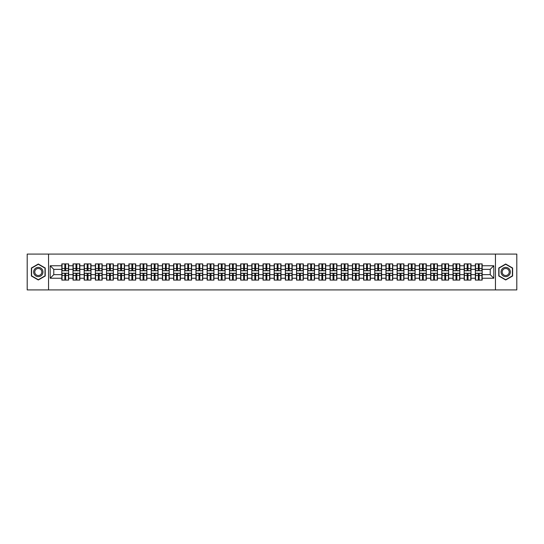 <?xml version="1.0" encoding="UTF-8"?>
<svg xmlns="http://www.w3.org/2000/svg" width="544" height="544" viewBox="0 0 544 544"><rect width="100%" height="100%" fill="white"/><g stroke="black" fill="none" stroke-linecap="round" stroke-linejoin="round"><path stroke-width="0.82" d="M495.448 289.911L516.8 289.911L516.8 254.089L495.448 254.089L495.448 289.911L48.552 289.911L48.552 254.089L27.2 254.089L27.2 289.911L48.552 289.911M495.448 254.089L48.552 254.089M490.219 274.652L490.219 269.348L482.161 269.348L482.161 274.652L490.219 274.652L493.802 278.236L493.802 265.764L482.161 265.764L482.161 263.901L475.354 263.901L475.354 269.348L470.988 269.348L470.988 274.652L475.354 274.652L475.354 269.348M493.802 278.236L482.161 278.236L482.161 280.099L475.354 280.099L475.354 278.236L470.988 278.236L470.988 280.099L464.182 280.099L464.182 278.236L459.809 278.236L459.809 280.099L453.002 280.099L453.002 278.236L448.63 278.236L448.63 280.099L441.83 280.099L441.83 278.236L437.458 278.236L437.458 280.099L430.651 280.099L430.651 278.236L426.278 278.236L426.278 280.099L419.472 280.099L419.472 278.236L415.106 278.236L415.106 280.099L408.299 280.099L408.299 278.236L403.927 278.236L403.927 280.099L397.12 280.099L397.12 278.236L392.754 278.236L392.754 280.099L385.948 280.099L385.948 278.236L381.575 278.236L381.575 280.099L374.768 280.099L374.768 278.236L370.403 278.236L370.403 280.099L363.596 280.099L363.596 278.236L359.224 278.236L359.224 280.099L352.417 280.099L352.417 278.236L348.044 278.236L348.044 280.099L341.244 280.099L341.244 278.236L336.872 278.236L336.872 280.099L330.065 280.099L330.065 278.236L325.693 278.236L325.693 280.099L318.893 280.099L318.893 278.236L314.52 278.236L314.52 280.099L307.714 280.099L307.714 278.236L303.341 278.236L303.341 280.099L296.534 280.099L296.534 278.236L292.169 278.236L292.169 280.099L285.362 280.099L285.362 278.236L280.99 278.236L280.99 280.099L274.183 280.099L274.183 278.236L269.817 278.236L269.817 280.099L263.01 280.099L263.01 278.236L258.638 278.236L258.638 280.099L251.831 280.099L251.831 278.236L247.466 278.236L247.466 280.099L240.659 280.099L240.659 278.236L236.286 278.236L236.286 280.099L229.48 280.099L229.48 278.236L225.107 278.236L225.107 280.099L218.307 280.099L218.307 278.236L213.935 278.236L213.935 280.099L207.128 280.099L207.128 278.236L202.756 278.236L202.756 280.099L195.956 280.099L195.956 278.236L191.583 278.236L191.583 280.099L184.776 280.099L184.776 278.236L180.404 278.236L180.404 280.099L173.597 280.099L173.597 278.236L169.232 278.236L169.232 280.099L162.425 280.099L162.425 278.236L158.052 278.236L158.052 280.099L151.246 280.099L151.246 278.236L146.88 278.236L146.88 280.099L140.073 280.099L140.073 278.236L135.701 278.236L135.701 280.099L128.894 280.099L128.894 278.236L124.528 278.236L124.528 280.099L117.722 280.099L117.722 278.236L113.349 278.236L113.349 280.099L106.542 280.099L106.542 278.236L102.17 278.236L102.17 280.099L95.37 280.099L95.37 278.236L90.998 278.236L90.998 280.099L84.191 280.099L84.191 278.236L79.818 278.236L79.818 280.099L73.012 280.099L73.012 278.236L68.646 278.236L68.646 280.099L61.839 280.099L61.839 278.236L50.198 278.236L50.198 265.764L61.839 265.764L61.839 269.348L53.781 269.348L53.781 274.652L61.839 274.652L61.839 269.348M475.354 265.764L470.988 265.764L470.988 263.901L464.182 263.901L464.182 265.764L459.809 265.764L459.809 263.901L453.002 263.901L453.002 265.764L448.63 265.764L448.63 263.901L441.83 263.901L441.83 265.764L437.458 265.764L437.458 263.901L430.651 263.901L430.651 265.764L426.278 265.764L426.278 263.901L419.472 263.901L419.472 265.764L415.106 265.764L415.106 263.901L408.299 263.901L408.299 265.764L403.927 265.764L403.927 263.901L397.12 263.901L397.12 265.764L392.754 265.764L392.754 263.901L385.948 263.901L385.948 265.764L381.575 265.764L381.575 263.901L374.768 263.901L374.768 265.764L370.403 265.764L370.403 263.901L363.596 263.901L363.596 265.764L359.224 265.764L359.224 263.901L352.417 263.901L352.417 265.764L348.044 265.764L348.044 263.901L341.244 263.901L341.244 265.764L336.872 265.764L336.872 263.901L330.065 263.901L330.065 265.764L325.693 265.764L325.693 263.901L318.893 263.901L318.893 265.764L314.52 265.764L314.52 263.901L307.714 263.901L307.714 265.764L303.341 265.764L303.341 263.901L296.534 263.901L296.534 265.764L292.169 265.764L292.169 263.901L285.362 263.901L285.362 265.764L280.99 265.764L280.99 263.901L274.183 263.901L274.183 265.764L269.817 265.764L269.817 263.901L263.01 263.901L263.01 265.764L258.638 265.764L258.638 263.901L251.831 263.901L251.831 265.764L247.466 265.764L247.466 263.901L240.659 263.901L240.659 265.764L236.286 265.764L236.286 263.901L229.48 263.901L229.48 265.764L225.107 265.764L225.107 263.901L218.307 263.901L218.307 265.764L213.935 265.764L213.935 263.901L207.128 263.901L207.128 265.764L202.756 265.764L202.756 263.901L195.956 263.901L195.956 265.764L191.583 265.764L191.583 263.901L184.776 263.901L184.776 265.764L180.404 265.764L180.404 263.901L173.597 263.901L173.597 265.764L169.232 265.764L169.232 263.901L162.425 263.901L162.425 265.764L158.052 265.764L158.052 263.901L151.246 263.901L151.246 265.764L146.88 265.764L146.88 263.901L140.073 263.901L140.073 265.764L135.701 265.764L135.701 263.901L128.894 263.901L128.894 265.764L124.528 265.764L124.528 263.901L117.722 263.901L117.722 265.764L113.349 265.764L113.349 263.901L106.542 263.901L106.542 265.764L102.17 265.764L102.17 263.901L95.37 263.901L95.37 265.764L90.998 265.764L90.998 263.901L84.191 263.901L84.191 265.764L79.818 265.764L79.818 263.901L73.012 263.901L73.012 265.764L68.646 265.764L68.646 263.901L61.839 263.901L61.839 265.764M475.354 274.652L475.354 278.236M470.988 274.652L470.988 278.236M470.988 265.764L470.988 269.348M459.809 274.652L464.182 274.652L464.182 269.348L459.809 269.348L459.809 278.236M464.182 274.652L464.182 278.236M464.182 265.764L464.182 269.348M459.809 265.764L459.809 269.348M448.63 274.652L453.002 274.652L453.002 269.348L448.63 269.348L448.63 278.236M453.002 274.652L453.002 278.236M453.002 265.764L453.002 269.348M448.63 265.764L448.63 269.348M437.458 274.652L441.83 274.652L441.83 269.348L437.458 269.348L437.458 278.236M441.83 274.652L441.83 278.236M441.83 265.764L441.83 269.348M437.458 265.764L437.458 269.348M426.278 274.652L430.651 274.652L430.651 269.348L426.278 269.348L426.278 278.236M430.651 274.652L430.651 278.236M430.651 265.764L430.651 269.348M426.278 265.764L426.278 269.348M415.106 274.652L419.472 274.652L419.472 269.348L415.106 269.348L415.106 278.236M419.472 274.652L419.472 278.236M419.472 265.764L419.472 269.348M415.106 265.764L415.106 269.348M403.927 274.652L408.299 274.652L408.299 269.348L403.927 269.348L403.927 278.236M408.299 274.652L408.299 278.236M408.299 265.764L408.299 269.348M403.927 265.764L403.927 269.348M392.754 274.652L397.12 274.652L397.12 269.348L392.754 269.348L392.754 278.236M397.12 274.652L397.12 278.236M397.12 265.764L397.12 269.348M392.754 265.764L392.754 269.348M381.575 274.652L385.948 274.652L385.948 269.348L381.575 269.348L381.575 278.236M385.948 274.652L385.948 278.236M385.948 265.764L385.948 269.348M381.575 265.764L381.575 269.348M370.403 274.652L374.768 274.652L374.768 269.348L370.403 269.348L370.403 278.236M374.768 274.652L374.768 278.236M374.768 265.764L374.768 269.348M370.403 265.764L370.403 269.348M359.224 274.652L363.596 274.652L363.596 269.348L359.224 269.348L359.224 278.236M363.596 274.652L363.596 278.236M363.596 265.764L363.596 269.348M359.224 265.764L359.224 269.348M348.044 274.652L352.417 274.652L352.417 269.348L348.044 269.348L348.044 278.236M352.417 274.652L352.417 278.236M352.417 265.764L352.417 269.348M348.044 265.764L348.044 269.348M336.872 274.652L341.244 274.652L341.244 269.348L336.872 269.348L336.872 278.236M341.244 274.652L341.244 278.236M341.244 265.764L341.244 269.348M336.872 265.764L336.872 269.348M325.693 274.652L330.065 274.652L330.065 269.348L325.693 269.348L325.693 278.236M330.065 274.652L330.065 278.236M330.065 265.764L330.065 269.348M325.693 265.764L325.693 269.348M314.52 274.652L318.893 274.652L318.893 269.348L314.52 269.348L314.52 278.236M318.893 274.652L318.893 278.236M318.893 265.764L318.893 269.348M314.52 265.764L314.52 269.348M303.341 274.652L307.714 274.652L307.714 269.348L303.341 269.348L303.341 278.236M307.714 274.652L307.714 278.236M307.714 265.764L307.714 269.348M303.341 265.764L303.341 269.348M292.169 274.652L296.534 274.652L296.534 269.348L292.169 269.348L292.169 278.236M296.534 274.652L296.534 278.236M296.534 265.764L296.534 269.348M292.169 265.764L292.169 269.348M280.99 274.652L285.362 274.652L285.362 269.348L280.99 269.348L280.99 278.236M285.362 274.652L285.362 278.236M285.362 265.764L285.362 269.348M280.99 265.764L280.99 269.348M269.817 274.652L274.183 274.652L274.183 269.348L269.817 269.348L269.817 278.236M274.183 274.652L274.183 278.236M274.183 265.764L274.183 269.348M269.817 265.764L269.817 269.348M258.638 274.652L263.01 274.652L263.01 269.348L258.638 269.348L258.638 278.236M263.01 274.652L263.01 278.236M263.01 265.764L263.01 269.348M258.638 265.764L258.638 269.348M247.466 274.652L251.831 274.652L251.831 269.348L247.466 269.348L247.466 278.236M251.831 274.652L251.831 278.236M251.831 265.764L251.831 269.348M247.466 265.764L247.466 269.348M236.286 274.652L240.659 274.652L240.659 269.348L236.286 269.348L236.286 278.236M240.659 274.652L240.659 278.236M240.659 265.764L240.659 269.348M236.286 265.764L236.286 269.348M225.107 274.652L229.48 274.652L229.48 269.348L225.107 269.348L225.107 278.236M229.48 274.652L229.48 278.236M229.48 265.764L229.48 269.348M225.107 265.764L225.107 269.348M213.935 274.652L218.307 274.652L218.307 269.348L213.935 269.348L213.935 278.236M218.307 274.652L218.307 278.236M218.307 265.764L218.307 269.348M213.935 265.764L213.935 269.348M202.756 274.652L207.128 274.652L207.128 269.348L202.756 269.348L202.756 278.236M207.128 274.652L207.128 278.236M207.128 265.764L207.128 269.348M202.756 265.764L202.756 269.348M191.583 274.652L195.956 274.652L195.956 269.348L191.583 269.348L191.583 278.236M195.956 274.652L195.956 278.236M195.956 265.764L195.956 269.348M191.583 265.764L191.583 269.348M180.404 274.652L184.776 274.652L184.776 269.348L180.404 269.348L180.404 278.236M184.776 274.652L184.776 278.236M184.776 265.764L184.776 269.348M180.404 265.764L180.404 269.348M169.232 274.652L173.597 274.652L173.597 269.348L169.232 269.348L169.232 278.236M173.597 274.652L173.597 278.236M173.597 265.764L173.597 269.348M169.232 265.764L169.232 269.348M158.052 274.652L162.425 274.652L162.425 269.348L158.052 269.348L158.052 278.236M162.425 274.652L162.425 278.236M162.425 265.764L162.425 269.348M158.052 265.764L158.052 269.348M146.88 274.652L151.246 274.652L151.246 269.348L146.88 269.348L146.88 278.236M151.246 274.652L151.246 278.236M151.246 265.764L151.246 269.348M146.88 265.764L146.88 269.348M135.701 274.652L140.073 274.652L140.073 269.348L135.701 269.348L135.701 278.236M140.073 274.652L140.073 278.236M140.073 265.764L140.073 269.348M135.701 265.764L135.701 269.348M124.528 274.652L128.894 274.652L128.894 269.348L124.528 269.348L124.528 278.236M128.894 274.652L128.894 278.236M128.894 265.764L128.894 269.348M124.528 265.764L124.528 269.348M113.349 274.652L117.722 274.652L117.722 269.348L113.349 269.348L113.349 278.236M117.722 274.652L117.722 278.236M117.722 265.764L117.722 269.348M113.349 265.764L113.349 269.348M102.17 274.652L106.542 274.652L106.542 269.348L102.17 269.348L102.17 278.236M106.542 274.652L106.542 278.236M106.542 265.764L106.542 269.348M102.17 265.764L102.17 269.348M90.998 274.652L95.37 274.652L95.37 269.348L90.998 269.348L90.998 278.236M95.37 274.652L95.37 278.236M95.37 265.764L95.37 269.348M90.998 265.764L90.998 269.348M79.818 274.652L84.191 274.652L84.191 269.348L79.818 269.348L79.818 278.236M84.191 274.652L84.191 278.236M84.191 265.764L84.191 269.348M79.818 265.764L79.818 269.348M68.646 274.652L73.012 274.652L73.012 269.348L68.646 269.348L68.646 278.236M73.012 274.652L73.012 278.236M73.012 265.764L73.012 269.348M68.646 265.764L68.646 269.348M61.839 274.652L61.839 278.236M53.781 274.652L50.198 278.236M50.198 265.764L53.781 269.348M482.161 274.652L482.161 278.236M482.161 265.764L482.161 269.348M493.802 265.764L490.219 269.348M38.304 264.017L31.389 268.008L31.389 275.992L38.304 279.983L45.22 275.992L45.22 268.008L38.304 264.017M498.78 275.992L505.696 279.983L512.611 275.992L512.611 268.008L505.696 264.017L498.78 268.008L498.78 275.992M68.428 263.901L68.428 270.783L65.674 270.783L65.674 263.901M64.811 263.901L64.811 270.783L62.057 270.783L62.057 263.901M64.811 264.833L65.674 264.833M65.674 267.485L64.811 267.485M62.057 280.099L62.057 273.217L64.811 273.217L64.811 280.099M65.674 280.099L65.674 273.217L68.428 273.217L68.428 280.099M65.674 279.167L64.811 279.167M64.811 276.515L65.674 276.515M38.304 267.342A4.658 4.658 0 0 0 33.646 272A4.658 4.658 0 0 0 38.304 276.658A4.658 4.658 0 0 0 42.962 272A4.658 4.658 0 0 0 38.304 267.342M38.304 268.478A3.522 3.522 0 0 0 34.782 272A3.522 3.522 0 0 0 38.304 275.522A3.522 3.522 0 0 0 41.827 272A3.522 3.522 0 0 0 38.304 268.478M45.002 275.869L38.304 279.732L31.606 275.869L31.606 268.131L38.304 264.268L45.002 268.131L45.002 275.869M509.728 269.674A4.658 4.658 0 0 0 503.37 267.968A4.658 4.658 0 0 0 501.663 274.326A4.658 4.658 0 0 0 508.021 276.032A4.658 4.658 0 0 0 509.728 269.674M508.749 270.239A3.522 3.522 0 0 0 503.934 268.947A3.522 3.522 0 0 0 502.642 273.761A3.522 3.522 0 0 0 507.457 275.053A3.522 3.522 0 0 0 508.749 270.239M505.696 279.732L498.998 275.869L498.998 268.131L505.696 264.268L512.394 268.131L512.394 275.869L505.696 279.732M79.608 263.901L79.608 270.783L76.847 270.783L76.847 263.901M75.99 263.901L75.99 270.783L73.229 270.783L73.229 263.901M75.99 264.833L76.847 264.833M76.847 267.485L75.99 267.485M90.78 263.901L90.78 270.783L88.026 270.783L88.026 263.901M87.162 263.901L87.162 270.783L84.408 270.783L84.408 263.901M87.162 264.833L88.026 264.833M88.026 267.485L87.162 267.485M101.959 263.901L101.959 270.783L99.198 270.783L99.198 263.901M98.342 263.901L98.342 270.783L95.581 270.783L95.581 263.901M98.342 264.833L99.198 264.833M99.198 267.485L98.342 267.485M113.132 263.901L113.132 270.783L110.378 270.783L110.378 263.901M109.514 263.901L109.514 270.783L106.76 270.783L106.76 263.901M109.514 264.833L110.378 264.833M110.378 267.485L109.514 267.485M124.311 263.901L124.311 270.783L121.55 270.783L121.55 263.901M120.693 263.901L120.693 270.783L117.932 270.783L117.932 263.901M120.693 264.833L121.55 264.833M121.55 267.485L120.693 267.485M73.229 280.099L73.229 273.217L75.99 273.217L75.99 280.099M76.847 280.099L76.847 273.217L79.608 273.217L79.608 280.099M76.847 279.167L75.99 279.167M75.99 276.515L76.847 276.515M84.408 280.099L84.408 273.217L87.162 273.217L87.162 280.099M88.026 280.099L88.026 273.217L90.78 273.217L90.78 280.099M88.026 279.167L87.162 279.167M87.162 276.515L88.026 276.515M95.581 280.099L95.581 273.217L98.342 273.217L98.342 280.099M99.198 280.099L99.198 273.217L101.959 273.217L101.959 280.099M99.198 279.167L98.342 279.167M98.342 276.515L99.198 276.515M106.76 280.099L106.76 273.217L109.514 273.217L109.514 280.099M110.378 280.099L110.378 273.217L113.132 273.217L113.132 280.099M110.378 279.167L109.514 279.167M109.514 276.515L110.378 276.515M117.932 280.099L117.932 273.217L120.693 273.217L120.693 280.099M121.55 280.099L121.55 273.217L124.311 273.217L124.311 280.099M121.55 279.167L120.693 279.167M120.693 276.515L121.55 276.515M135.483 263.901L135.483 270.783L132.729 270.783L132.729 263.901M131.866 263.901L131.866 270.783L129.112 270.783L129.112 263.901M131.866 264.833L132.729 264.833M132.729 267.485L131.866 267.485M129.112 280.099L129.112 273.217L131.866 273.217L131.866 280.099M132.729 280.099L132.729 273.217L135.483 273.217L135.483 280.099M132.729 279.167L131.866 279.167M131.866 276.515L132.729 276.515M146.662 263.901L146.662 270.783L143.902 270.783L143.902 263.901M143.045 263.901L143.045 270.783L140.284 270.783L140.284 263.901M143.045 264.833L143.902 264.833M143.902 267.485L143.045 267.485M140.284 280.099L140.284 273.217L143.045 273.217L143.045 280.099M143.902 280.099L143.902 273.217L146.662 273.217L146.662 280.099M143.902 279.167L143.045 279.167M143.045 276.515L143.902 276.515M157.842 263.901L157.842 270.783L155.081 270.783L155.081 263.901M154.224 263.901L154.224 270.783L151.463 270.783L151.463 263.901M154.224 264.833L155.081 264.833M155.081 267.485L154.224 267.485M151.463 280.099L151.463 273.217L154.224 273.217L154.224 280.099M155.081 280.099L155.081 273.217L157.842 273.217L157.842 280.099M155.081 279.167L154.224 279.167M154.224 276.515L155.081 276.515M169.014 263.901L169.014 270.783L166.26 270.783L166.26 263.901M165.396 263.901L165.396 270.783L162.636 270.783L162.636 263.901M165.396 264.833L166.26 264.833M166.26 267.485L165.396 267.485M162.636 280.099L162.636 273.217L165.396 273.217L165.396 280.099M166.26 280.099L166.26 273.217L169.014 273.217L169.014 280.099M166.26 279.167L165.396 279.167M165.396 276.515L166.26 276.515M180.193 263.901L180.193 270.783L177.432 270.783L177.432 263.901M176.576 263.901L176.576 270.783L173.815 270.783L173.815 263.901M176.576 264.833L177.432 264.833M177.432 267.485L176.576 267.485M173.815 280.099L173.815 273.217L176.576 273.217L176.576 280.099M177.432 280.099L177.432 273.217L180.193 273.217L180.193 280.099M177.432 279.167L176.576 279.167M176.576 276.515L177.432 276.515M191.366 263.901L191.366 270.783L188.612 270.783L188.612 263.901M187.748 263.901L187.748 270.783L184.994 270.783L184.994 263.901M187.748 264.833L188.612 264.833M188.612 267.485L187.748 267.485M184.994 280.099L184.994 273.217L187.748 273.217L187.748 280.099M188.612 280.099L188.612 273.217L191.366 273.217L191.366 280.099M188.612 279.167L187.748 279.167M187.748 276.515L188.612 276.515M202.545 263.901L202.545 270.783L199.784 270.783L199.784 263.901M198.927 263.901L198.927 270.783L196.166 270.783L196.166 263.901M198.927 264.833L199.784 264.833M199.784 267.485L198.927 267.485M196.166 280.099L196.166 273.217L198.927 273.217L198.927 280.099M199.784 280.099L199.784 273.217L202.545 273.217L202.545 280.099M199.784 279.167L198.927 279.167M198.927 276.515L199.784 276.515M213.717 263.901L213.717 270.783L210.963 270.783L210.963 263.901M210.1 263.901L210.1 270.783L207.346 270.783L207.346 263.901M210.1 264.833L210.963 264.833M210.963 267.485L210.1 267.485M207.346 280.099L207.346 273.217L210.1 273.217L210.1 280.099M210.963 280.099L210.963 273.217L213.717 273.217L213.717 280.099M210.963 279.167L210.1 279.167M210.1 276.515L210.963 276.515M224.896 263.901L224.896 270.783L222.136 270.783L222.136 263.901M221.279 263.901L221.279 270.783L218.518 270.783L218.518 263.901M221.279 264.833L222.136 264.833M222.136 267.485L221.279 267.485M218.518 280.099L218.518 273.217L221.279 273.217L221.279 280.099M222.136 280.099L222.136 273.217L224.896 273.217L224.896 280.099M222.136 279.167L221.279 279.167M221.279 276.515L222.136 276.515M236.069 263.901L236.069 270.783L233.315 270.783L233.315 263.901M232.451 263.901L232.451 270.783L229.697 270.783L229.697 263.901M232.451 264.833L233.315 264.833M233.315 267.485L232.451 267.485M229.697 280.099L229.697 273.217L232.451 273.217L232.451 280.099M233.315 280.099L233.315 273.217L236.069 273.217L236.069 280.099M233.315 279.167L232.451 279.167M232.451 276.515L233.315 276.515M247.248 263.901L247.248 270.783L244.487 270.783L244.487 263.901M243.63 263.901L243.63 270.783L240.87 270.783L240.87 263.901M243.63 264.833L244.487 264.833M244.487 267.485L243.63 267.485M240.87 280.099L240.87 273.217L243.63 273.217L243.63 280.099M244.487 280.099L244.487 273.217L247.248 273.217L247.248 280.099M244.487 279.167L243.63 279.167M243.63 276.515L244.487 276.515M258.427 263.901L258.427 270.783L255.666 270.783L255.666 263.901M254.803 263.901L254.803 270.783L252.049 270.783L252.049 263.901M254.803 264.833L255.666 264.833M255.666 267.485L254.803 267.485M252.049 280.099L252.049 273.217L254.803 273.217L254.803 280.099M255.666 280.099L255.666 273.217L258.427 273.217L258.427 280.099M255.666 279.167L254.803 279.167M254.803 276.515L255.666 276.515M269.6 263.901L269.6 270.783L266.839 270.783L266.839 263.901M265.982 263.901L265.982 270.783L263.221 270.783L263.221 263.901M265.982 264.833L266.839 264.833M266.839 267.485L265.982 267.485M263.221 280.099L263.221 273.217L265.982 273.217L265.982 280.099M266.839 280.099L266.839 273.217L269.6 273.217L269.6 280.099M266.839 279.167L265.982 279.167M265.982 276.515L266.839 276.515M280.779 263.901L280.779 270.783L278.018 270.783L278.018 263.901M277.161 263.901L277.161 270.783L274.4 270.783L274.4 263.901M277.161 264.833L278.018 264.833M278.018 267.485L277.161 267.485M274.4 280.099L274.4 273.217L277.161 273.217L277.161 280.099M278.018 280.099L278.018 273.217L280.779 273.217L280.779 280.099M278.018 279.167L277.161 279.167M277.161 276.515L278.018 276.515M291.951 263.901L291.951 270.783L289.197 270.783L289.197 263.901M288.334 263.901L288.334 270.783L285.573 270.783L285.573 263.901M288.334 264.833L289.197 264.833M289.197 267.485L288.334 267.485M285.573 280.099L285.573 273.217L288.334 273.217L288.334 280.099M289.197 280.099L289.197 273.217L291.951 273.217L291.951 280.099M289.197 279.167L288.334 279.167M288.334 276.515L289.197 276.515M303.13 263.901L303.13 270.783L300.37 270.783L300.37 263.901M299.513 263.901L299.513 270.783L296.752 270.783L296.752 263.901M299.513 264.833L300.37 264.833M300.37 267.485L299.513 267.485M296.752 280.099L296.752 273.217L299.513 273.217L299.513 280.099M300.37 280.099L300.37 273.217L303.13 273.217L303.13 280.099M300.37 279.167L299.513 279.167M299.513 276.515L300.37 276.515M314.303 263.901L314.303 270.783L311.549 270.783L311.549 263.901M310.685 263.901L310.685 270.783L307.931 270.783L307.931 263.901M310.685 264.833L311.549 264.833M311.549 267.485L310.685 267.485M307.931 280.099L307.931 273.217L310.685 273.217L310.685 280.099M311.549 280.099L311.549 273.217L314.303 273.217L314.303 280.099M311.549 279.167L310.685 279.167M310.685 276.515L311.549 276.515M325.482 263.901L325.482 270.783L322.721 270.783L322.721 263.901M321.864 263.901L321.864 270.783L319.104 270.783L319.104 263.901M321.864 264.833L322.721 264.833M322.721 267.485L321.864 267.485M319.104 280.099L319.104 273.217L321.864 273.217L321.864 280.099M322.721 280.099L322.721 273.217L325.482 273.217L325.482 280.099M322.721 279.167L321.864 279.167M321.864 276.515L322.721 276.515M336.654 263.901L336.654 270.783L333.9 270.783L333.9 263.901M333.037 263.901L333.037 270.783L330.283 270.783L330.283 263.901M333.037 264.833L333.9 264.833M333.9 267.485L333.037 267.485M330.283 280.099L330.283 273.217L333.037 273.217L333.037 280.099M333.9 280.099L333.9 273.217L336.654 273.217L336.654 280.099M333.9 279.167L333.037 279.167M333.037 276.515L333.9 276.515M347.834 263.901L347.834 270.783L345.073 270.783L345.073 263.901M344.216 263.901L344.216 270.783L341.455 270.783L341.455 263.901M344.216 264.833L345.073 264.833M345.073 267.485L344.216 267.485M341.455 280.099L341.455 273.217L344.216 273.217L344.216 280.099M345.073 280.099L345.073 273.217L347.834 273.217L347.834 280.099M345.073 279.167L344.216 279.167M344.216 276.515L345.073 276.515M359.006 263.901L359.006 270.783L356.252 270.783L356.252 263.901M355.388 263.901L355.388 270.783L352.634 270.783L352.634 263.901M355.388 264.833L356.252 264.833M356.252 267.485L355.388 267.485M352.634 280.099L352.634 273.217L355.388 273.217L355.388 280.099M356.252 280.099L356.252 273.217L359.006 273.217L359.006 280.099M356.252 279.167L355.388 279.167M355.388 276.515L356.252 276.515M370.185 263.901L370.185 270.783L367.424 270.783L367.424 263.901M366.568 263.901L366.568 270.783L363.807 270.783L363.807 263.901M366.568 264.833L367.424 264.833M367.424 267.485L366.568 267.485M363.807 280.099L363.807 273.217L366.568 273.217L366.568 280.099M367.424 280.099L367.424 273.217L370.185 273.217L370.185 280.099M367.424 279.167L366.568 279.167M366.568 276.515L367.424 276.515M381.364 263.901L381.364 270.783L378.604 270.783L378.604 263.901M377.74 263.901L377.74 270.783L374.986 270.783L374.986 263.901M377.74 264.833L378.604 264.833M378.604 267.485L377.74 267.485M374.986 280.099L374.986 273.217L377.74 273.217L377.74 280.099M378.604 280.099L378.604 273.217L381.364 273.217L381.364 280.099M378.604 279.167L377.74 279.167M377.74 276.515L378.604 276.515M392.537 263.901L392.537 270.783L389.776 270.783L389.776 263.901M388.919 263.901L388.919 270.783L386.158 270.783L386.158 263.901M388.919 264.833L389.776 264.833M389.776 267.485L388.919 267.485M386.158 280.099L386.158 273.217L388.919 273.217L388.919 280.099M389.776 280.099L389.776 273.217L392.537 273.217L392.537 280.099M389.776 279.167L388.919 279.167M388.919 276.515L389.776 276.515M403.716 263.901L403.716 270.783L400.955 270.783L400.955 263.901M400.098 263.901L400.098 270.783L397.338 270.783L397.338 263.901M400.098 264.833L400.955 264.833M400.955 267.485L400.098 267.485M397.338 280.099L397.338 273.217L400.098 273.217L400.098 280.099M400.955 280.099L400.955 273.217L403.716 273.217L403.716 280.099M400.955 279.167L400.098 279.167M400.098 276.515L400.955 276.515M414.888 263.901L414.888 270.783L412.134 270.783L412.134 263.901M411.271 263.901L411.271 270.783L408.517 270.783L408.517 263.901M411.271 264.833L412.134 264.833M412.134 267.485L411.271 267.485M408.517 280.099L408.517 273.217L411.271 273.217L411.271 280.099M412.134 280.099L412.134 273.217L414.888 273.217L414.888 280.099M412.134 279.167L411.271 279.167M411.271 276.515L412.134 276.515M426.068 263.901L426.068 270.783L423.307 270.783L423.307 263.901M422.45 263.901L422.45 270.783L419.689 270.783L419.689 263.901M422.45 264.833L423.307 264.833M423.307 267.485L422.45 267.485M419.689 280.099L419.689 273.217L422.45 273.217L422.45 280.099M423.307 280.099L423.307 273.217L426.068 273.217L426.068 280.099M423.307 279.167L422.45 279.167M422.45 276.515L423.307 276.515M437.24 263.901L437.24 270.783L434.486 270.783L434.486 263.901M433.622 263.901L433.622 270.783L430.868 270.783L430.868 263.901M433.622 264.833L434.486 264.833M434.486 267.485L433.622 267.485M430.868 280.099L430.868 273.217L433.622 273.217L433.622 280.099M434.486 280.099L434.486 273.217L437.24 273.217L437.24 280.099M434.486 279.167L433.622 279.167M433.622 276.515L434.486 276.515M448.419 263.901L448.419 270.783L445.658 270.783L445.658 263.901M444.802 263.901L444.802 270.783L442.041 270.783L442.041 263.901M444.802 264.833L445.658 264.833M445.658 267.485L444.802 267.485M442.041 280.099L442.041 273.217L444.802 273.217L444.802 280.099M445.658 280.099L445.658 273.217L448.419 273.217L448.419 280.099M445.658 279.167L444.802 279.167M444.802 276.515L445.658 276.515M459.592 263.901L459.592 270.783L456.838 270.783L456.838 263.901M455.974 263.901L455.974 270.783L453.22 270.783L453.22 263.901M455.974 264.833L456.838 264.833M456.838 267.485L455.974 267.485M453.22 280.099L453.22 273.217L455.974 273.217L455.974 280.099M456.838 280.099L456.838 273.217L459.592 273.217L459.592 280.099M456.838 279.167L455.974 279.167M455.974 276.515L456.838 276.515M470.771 263.901L470.771 270.783L468.01 270.783L468.01 263.901M467.153 263.901L467.153 270.783L464.392 270.783L464.392 263.901M467.153 264.833L468.01 264.833M468.01 267.485L467.153 267.485M464.392 280.099L464.392 273.217L467.153 273.217L467.153 280.099M468.01 280.099L468.01 273.217L470.771 273.217L470.771 280.099M468.01 279.167L467.153 279.167M467.153 276.515L468.01 276.515M481.943 263.901L481.943 270.783L479.189 270.783L479.189 263.901M478.326 263.901L478.326 270.783L475.572 270.783L475.572 263.901M478.326 264.833L479.189 264.833M479.189 267.485L478.326 267.485M475.572 280.099L475.572 273.217L478.326 273.217L478.326 280.099M479.189 280.099L479.189 273.217L481.943 273.217L481.943 280.099M479.189 279.167L478.326 279.167M478.326 276.515L479.189 276.515M64.811 268.573L62.057 268.573M64.811 270.688L62.057 270.688M68.428 268.573L65.674 268.573M68.428 270.688L65.674 270.688M65.674 275.427L68.428 275.427M65.674 273.312L68.428 273.312M62.057 275.427L64.811 275.427M62.057 273.312L64.811 273.312M75.99 268.573L73.229 268.573M75.99 270.688L73.229 270.688M79.608 268.573L76.847 268.573M79.608 270.688L76.847 270.688M87.162 268.573L84.408 268.573M87.162 270.688L84.408 270.688M90.78 268.573L88.026 268.573M90.78 270.688L88.026 270.688M98.342 268.573L95.581 268.573M98.342 270.688L95.581 270.688M101.959 268.573L99.198 268.573M101.959 270.688L99.198 270.688M109.514 268.573L106.76 268.573M109.514 270.688L106.76 270.688M113.132 268.573L110.378 268.573M113.132 270.688L110.378 270.688M120.693 268.573L117.932 268.573M120.693 270.688L117.932 270.688M124.311 268.573L121.55 268.573M124.311 270.688L121.55 270.688M76.847 275.427L79.608 275.427M76.847 273.312L79.608 273.312M73.229 275.427L75.99 275.427M73.229 273.312L75.99 273.312M88.026 275.427L90.78 275.427M88.026 273.312L90.78 273.312M84.408 275.427L87.162 275.427M84.408 273.312L87.162 273.312M99.198 275.427L101.959 275.427M99.198 273.312L101.959 273.312M95.581 275.427L98.342 275.427M95.581 273.312L98.342 273.312M110.378 275.427L113.132 275.427M110.378 273.312L113.132 273.312M106.76 275.427L109.514 275.427M106.76 273.312L109.514 273.312M121.55 275.427L124.311 275.427M121.55 273.312L124.311 273.312M117.932 275.427L120.693 275.427M117.932 273.312L120.693 273.312M131.866 268.573L129.112 268.573M131.866 270.688L129.112 270.688M135.483 268.573L132.729 268.573M135.483 270.688L132.729 270.688M132.729 275.427L135.483 275.427M132.729 273.312L135.483 273.312M129.112 275.427L131.866 275.427M129.112 273.312L131.866 273.312M143.045 268.573L140.284 268.573M143.045 270.688L140.284 270.688M146.662 268.573L143.902 268.573M146.662 270.688L143.902 270.688M143.902 275.427L146.662 275.427M143.902 273.312L146.662 273.312M140.284 275.427L143.045 275.427M140.284 273.312L143.045 273.312M154.224 268.573L151.463 268.573M154.224 270.688L151.463 270.688M157.842 268.573L155.081 268.573M157.842 270.688L155.081 270.688M155.081 275.427L157.842 275.427M155.081 273.312L157.842 273.312M151.463 275.427L154.224 275.427M151.463 273.312L154.224 273.312M165.396 268.573L162.636 268.573M165.396 270.688L162.636 270.688M169.014 268.573L166.26 268.573M169.014 270.688L166.26 270.688M166.26 275.427L169.014 275.427M166.26 273.312L169.014 273.312M162.636 275.427L165.396 275.427M162.636 273.312L165.396 273.312M176.576 268.573L173.815 268.573M176.576 270.688L173.815 270.688M180.193 268.573L177.432 268.573M180.193 270.688L177.432 270.688M177.432 275.427L180.193 275.427M177.432 273.312L180.193 273.312M173.815 275.427L176.576 275.427M173.815 273.312L176.576 273.312M187.748 268.573L184.994 268.573M187.748 270.688L184.994 270.688M191.366 268.573L188.612 268.573M191.366 270.688L188.612 270.688M188.612 275.427L191.366 275.427M188.612 273.312L191.366 273.312M184.994 275.427L187.748 275.427M184.994 273.312L187.748 273.312M198.927 268.573L196.166 268.573M198.927 270.688L196.166 270.688M202.545 268.573L199.784 268.573M202.545 270.688L199.784 270.688M199.784 275.427L202.545 275.427M199.784 273.312L202.545 273.312M196.166 275.427L198.927 275.427M196.166 273.312L198.927 273.312M210.1 268.573L207.346 268.573M210.1 270.688L207.346 270.688M213.717 268.573L210.963 268.573M213.717 270.688L210.963 270.688M210.963 275.427L213.717 275.427M210.963 273.312L213.717 273.312M207.346 275.427L210.1 275.427M207.346 273.312L210.1 273.312M221.279 268.573L218.518 268.573M221.279 270.688L218.518 270.688M224.896 268.573L222.136 268.573M224.896 270.688L222.136 270.688M222.136 275.427L224.896 275.427M222.136 273.312L224.896 273.312M218.518 275.427L221.279 275.427M218.518 273.312L221.279 273.312M232.451 268.573L229.697 268.573M232.451 270.688L229.697 270.688M236.069 268.573L233.315 268.573M236.069 270.688L233.315 270.688M233.315 275.427L236.069 275.427M233.315 273.312L236.069 273.312M229.697 275.427L232.451 275.427M229.697 273.312L232.451 273.312M243.63 268.573L240.87 268.573M243.63 270.688L240.87 270.688M247.248 268.573L244.487 268.573M247.248 270.688L244.487 270.688M244.487 275.427L247.248 275.427M244.487 273.312L247.248 273.312M240.87 275.427L243.63 275.427M240.87 273.312L243.63 273.312M254.803 268.573L252.049 268.573M254.803 270.688L252.049 270.688M258.427 268.573L255.666 268.573M258.427 270.688L255.666 270.688M255.666 275.427L258.427 275.427M255.666 273.312L258.427 273.312M252.049 275.427L254.803 275.427M252.049 273.312L254.803 273.312M265.982 268.573L263.221 268.573M265.982 270.688L263.221 270.688M269.6 268.573L266.839 268.573M269.6 270.688L266.839 270.688M266.839 275.427L269.6 275.427M266.839 273.312L269.6 273.312M263.221 275.427L265.982 275.427M263.221 273.312L265.982 273.312M277.161 268.573L274.4 268.573M277.161 270.688L274.4 270.688M280.779 268.573L278.018 268.573M280.779 270.688L278.018 270.688M278.018 275.427L280.779 275.427M278.018 273.312L280.779 273.312M274.4 275.427L277.161 275.427M274.4 273.312L277.161 273.312M288.334 268.573L285.573 268.573M288.334 270.688L285.573 270.688M291.951 268.573L289.197 268.573M291.951 270.688L289.197 270.688M289.197 275.427L291.951 275.427M289.197 273.312L291.951 273.312M285.573 275.427L288.334 275.427M285.573 273.312L288.334 273.312M299.513 268.573L296.752 268.573M299.513 270.688L296.752 270.688M303.13 268.573L300.37 268.573M303.13 270.688L300.37 270.688M300.37 275.427L303.13 275.427M300.37 273.312L303.13 273.312M296.752 275.427L299.513 275.427M296.752 273.312L299.513 273.312M310.685 268.573L307.931 268.573M310.685 270.688L307.931 270.688M314.303 268.573L311.549 268.573M314.303 270.688L311.549 270.688M311.549 275.427L314.303 275.427M311.549 273.312L314.303 273.312M307.931 275.427L310.685 275.427M307.931 273.312L310.685 273.312M321.864 268.573L319.104 268.573M321.864 270.688L319.104 270.688M325.482 268.573L322.721 268.573M325.482 270.688L322.721 270.688M322.721 275.427L325.482 275.427M322.721 273.312L325.482 273.312M319.104 275.427L321.864 275.427M319.104 273.312L321.864 273.312M333.037 268.573L330.283 268.573M333.037 270.688L330.283 270.688M336.654 268.573L333.9 268.573M336.654 270.688L333.9 270.688M333.9 275.427L336.654 275.427M333.9 273.312L336.654 273.312M330.283 275.427L333.037 275.427M330.283 273.312L333.037 273.312M344.216 268.573L341.455 268.573M344.216 270.688L341.455 270.688M347.834 268.573L345.073 268.573M347.834 270.688L345.073 270.688M345.073 275.427L347.834 275.427M345.073 273.312L347.834 273.312M341.455 275.427L344.216 275.427M341.455 273.312L344.216 273.312M355.388 268.573L352.634 268.573M355.388 270.688L352.634 270.688M359.006 268.573L356.252 268.573M359.006 270.688L356.252 270.688M356.252 275.427L359.006 275.427M356.252 273.312L359.006 273.312M352.634 275.427L355.388 275.427M352.634 273.312L355.388 273.312M366.568 268.573L363.807 268.573M366.568 270.688L363.807 270.688M370.185 268.573L367.424 268.573M370.185 270.688L367.424 270.688M367.424 275.427L370.185 275.427M367.424 273.312L370.185 273.312M363.807 275.427L366.568 275.427M363.807 273.312L366.568 273.312M377.74 268.573L374.986 268.573M377.74 270.688L374.986 270.688M381.364 268.573L378.604 268.573M381.364 270.688L378.604 270.688M378.604 275.427L381.364 275.427M378.604 273.312L381.364 273.312M374.986 275.427L377.74 275.427M374.986 273.312L377.74 273.312M388.919 268.573L386.158 268.573M388.919 270.688L386.158 270.688M392.537 268.573L389.776 268.573M392.537 270.688L389.776 270.688M389.776 275.427L392.537 275.427M389.776 273.312L392.537 273.312M386.158 275.427L388.919 275.427M386.158 273.312L388.919 273.312M400.098 268.573L397.338 268.573M400.098 270.688L397.338 270.688M403.716 268.573L400.955 268.573M403.716 270.688L400.955 270.688M400.955 275.427L403.716 275.427M400.955 273.312L403.716 273.312M397.338 275.427L400.098 275.427M397.338 273.312L400.098 273.312M411.271 268.573L408.517 268.573M411.271 270.688L408.517 270.688M414.888 268.573L412.134 268.573M414.888 270.688L412.134 270.688M412.134 275.427L414.888 275.427M412.134 273.312L414.888 273.312M408.517 275.427L411.271 275.427M408.517 273.312L411.271 273.312M422.45 268.573L419.689 268.573M422.45 270.688L419.689 270.688M426.068 268.573L423.307 268.573M426.068 270.688L423.307 270.688M423.307 275.427L426.068 275.427M423.307 273.312L426.068 273.312M419.689 275.427L422.45 275.427M419.689 273.312L422.45 273.312M433.622 268.573L430.868 268.573M433.622 270.688L430.868 270.688M437.24 268.573L434.486 268.573M437.24 270.688L434.486 270.688M434.486 275.427L437.24 275.427M434.486 273.312L437.24 273.312M430.868 275.427L433.622 275.427M430.868 273.312L433.622 273.312M444.802 268.573L442.041 268.573M444.802 270.688L442.041 270.688M448.419 268.573L445.658 268.573M448.419 270.688L445.658 270.688M445.658 275.427L448.419 275.427M445.658 273.312L448.419 273.312M442.041 275.427L444.802 275.427M442.041 273.312L444.802 273.312M455.974 268.573L453.22 268.573M455.974 270.688L453.22 270.688M459.592 268.573L456.838 268.573M459.592 270.688L456.838 270.688M456.838 275.427L459.592 275.427M456.838 273.312L459.592 273.312M453.22 275.427L455.974 275.427M453.22 273.312L455.974 273.312M467.153 268.573L464.392 268.573M467.153 270.688L464.392 270.688M470.771 268.573L468.01 268.573M470.771 270.688L468.01 270.688M468.01 275.427L470.771 275.427M468.01 273.312L470.771 273.312M464.392 275.427L467.153 275.427M464.392 273.312L467.153 273.312M478.326 268.573L475.572 268.573M478.326 270.688L475.572 270.688M481.943 268.573L479.189 268.573M481.943 270.688L479.189 270.688M479.189 275.427L481.943 275.427M479.189 273.312L481.943 273.312M475.572 275.427L478.326 275.427M475.572 273.312L478.326 273.312"/></g></svg>
